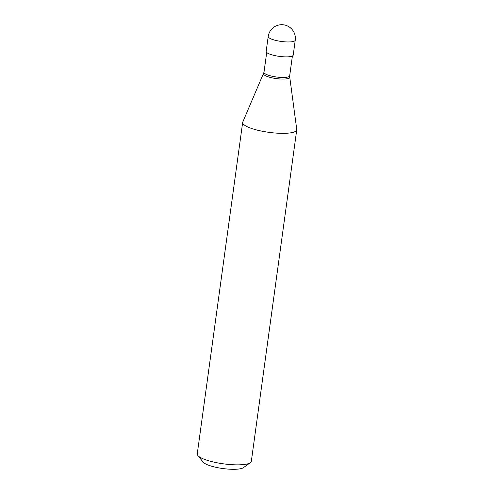 <?xml version="1.0" encoding="UTF-8"?>
<svg xmlns="http://www.w3.org/2000/svg" width="494" height="494" viewBox="0 0 494 494"><rect width="100%" height="100%" fill="white"/><g stroke="black" fill="none" stroke-linecap="round" stroke-linejoin="round"><path stroke-width="0.74" d="M295.245 40.193L293.208 55.106A13.647 3.137 7.8 0 1 285.551 56.872A13.647 3.137 -172.2 0 1 266.167 51.401L268.211 36.494A13.647 3.137 -172.2 0 0 287.594 41.959A13.647 3.137 7.8 0 0 295.245 40.193A13.647 13.647 0 0 0 281.957 24.7A13.647 13.647 0 0 0 268.211 36.494M292.399 55.989L289.682 75.804A12.961 2.983 7.8 0 1 282.407 77.478A12.961 2.983 -172.2 0 1 263.994 72.285A12.961 2.983 -172.2 0 1 264.006 72.223L242.776 122.024A27.294 6.28 -172.2 0 0 242.665 122.413L197.254 453.912A27.294 6.28 -172.2 0 0 197.822 455.493A27.294 6.28 -172.2 0 0 236.027 464.848A27.294 6.28 7.8 0 0 250.365 462.687A27.294 6.28 7.8 0 0 251.335 461.322L296.746 129.823A27.294 6.28 7.8 0 0 296.746 129.422L289.75 77.15A13.239 3.044 7.8 0 1 282.321 79.059A13.239 3.044 -172.2 0 1 269.131 77.101A13.239 3.044 -172.2 0 1 263.568 73.563M296.746 129.823A27.294 6.28 7.8 0 1 281.432 133.343A27.294 6.28 -172.2 0 1 242.665 122.413M250.365 462.687L243.443 467.645A20.921 4.817 7.8 0 1 232.446 469.3A20.921 4.817 -172.2 0 1 203.158 462.125L197.822 455.493M289.682 75.804A12.961 2.983 7.8 0 0 289.688 75.743L289.75 77.15M266.711 52.469L263.994 72.285"/></g></svg>
